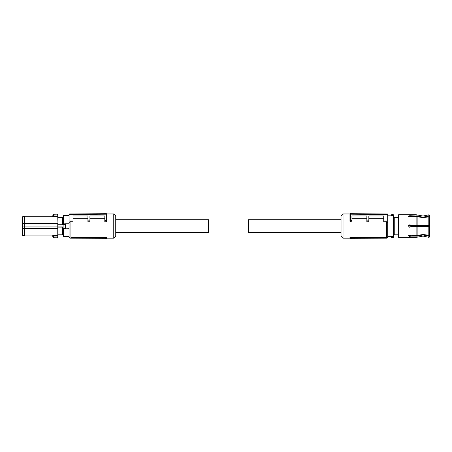 <?xml version="1.0" encoding="UTF-8"?>
<svg xmlns="http://www.w3.org/2000/svg" width="452" height="452" viewBox="0 0 452 452"><rect width="100%" height="100%" fill="white"/><g stroke="black" fill="none" stroke-linecap="round" stroke-linejoin="round"><path stroke-width="0.68" d="M63.11 228.78L63.506 228.881L63.506 236.565A0.395 0.395 0 0 1 63.11 236.17L63.11 215.96A0.395 0.395 0 0 1 63.506 215.564L69.066 215.564M65.495 228.153L69.066 228.356L69.066 223.774L65.094 223.774L65.495 224.644M63.506 236.565L69.066 236.565M65.45 228.356L65.094 228.881L65.071 228.446L63.506 228.458A0.395 0.39 180 0 1 63.11 228.068L63.529 228.446L65.071 228.446L65.495 228.068A0.395 0.39 180 0 1 65.094 228.458M63.11 236.17L63.11 227.192L62.517 227.192L62.517 234.803L62.964 234.803L63.11 235.3M63.602 224.474L65.094 224.429A0.395 0.367 0 0 1 65.495 224.797L64.998 224.474L63.11 224.797A0.395 0.367 180 0 1 63.506 224.429L63.602 224.474M65.495 228.068L65.495 224.797M63.11 226.068L58.003 226.068L57.992 224.237L62.517 224.237L62.517 224.938L63.11 224.938M62.517 234.803L57.992 234.803L57.969 228.254M57.992 227.893L62.517 227.893M63.11 216.83L62.964 217.327L62.517 217.327L62.517 224.237M57.992 224.237L57.992 217.327L62.517 217.327M53.076 214.932L53.031 215.892L53.522 216.57L52.539 216.367L53.065 215.039L57.624 214.999L57.963 216.745L57.585 214.152L53.861 214.152L53.562 214.999L53.076 214.932L53.856 214.237L57.585 214.152M57.969 223.876L57.992 226.068L24.583 226.068L24.583 228.639L57.963 228.616L57.783 237.712L57.72 236.023L53.522 236.023L53.522 235.56L52.539 235.763L53.031 236.238L53.522 236.023L53.861 237.978L53.065 237.215M57.822 237.142L57.783 237.712L57.822 237.142L53.076 237.198L53.856 237.893L57.585 237.893L53.861 237.978M53.556 215.039L53.522 216.107L57.72 216.107L57.963 223.514L57.766 216.57L53.522 216.57M58.042 234.803L57.585 237.978M22.6 228.559L22.6 235.362L24.583 235.893L24.583 228.639L22.6 228.559L22.6 216.768L24.583 216.237L24.583 223.491L57.766 223.491L57.766 235.56L53.522 235.56M22.6 223.57L24.583 223.491L24.583 226.068L22.6 226.068M24.583 235.893L52.539 235.893L53.065 237.091L53.556 237.091M53.161 237.453L53.031 236.238M106.796 237.989L106.796 237.549L71.054 237.549L71.569 238.187L106.796 238.317L106.796 237.989L71.569 237.842L71.569 238.187L70.06 238.181L70.06 221.762L73.038 221.762L73.038 215.977L87.931 215.977L87.931 220.864L89.92 220.847L89.92 221.762L87.931 221.762L87.931 220.864M106.745 213.954L113.751 213.954L113.751 238.181L106.796 238.181M71.054 237.549L71.569 237.842M106.796 220.497L106.796 214.18L69.066 214.502L69.066 214.005L106.299 213.683L106.796 214.18L106.796 221.265L106.305 221.762L106.305 220.7L106.796 220.497L106.796 221.265M106.796 214.18A0.497 0.497 0 0 0 106.299 213.683L106.299 220.7L104.813 220.717L104.813 221.762L106.305 221.762M89.92 218.231L104.813 218.231M73.038 218.231L87.931 218.231M69.066 214.502L69.066 237.187L70.06 238.181M113.751 238.181L115.735 236.193L115.735 215.937L113.751 213.954M104.813 220.717L104.813 215.977L89.92 215.977L89.92 220.847M69.066 222.537L70.06 221.762M69.066 221.028L73.038 220.994M115.735 219.712L208.525 219.712L208.525 232.418L115.735 232.418M341.034 232.418L248.487 232.418L248.487 219.712L341.034 219.712M386.703 213.999L381.415 213.954M350.023 213.954L343.017 213.954L343.017 238.181L349.967 238.181M386.703 238.181L386.703 221.762L387.697 222.537L387.697 237.187L386.703 238.181L385.217 238.181M386.703 221.762L383.725 221.762L383.725 215.977L368.832 215.977L368.832 221.762L366.849 221.762L366.849 220.847L368.832 220.864M383.725 218.231L368.832 218.231M366.849 218.231L351.955 218.231M366.849 220.847L366.849 215.977L351.955 215.977L351.955 221.762L350.464 221.762L349.967 221.265L349.967 214.18A0.497 0.497 0 0 1 350.464 213.683L349.967 214.18L350.464 214.18L350.464 221.762M385.709 237.549L349.967 237.549L349.967 238.317L385.194 238.187L385.709 237.549L385.194 237.842L349.967 237.989M343.017 238.181L341.034 236.193L341.034 215.937L343.017 213.954M387.697 222.537L387.697 221.028L383.725 220.994M351.955 220.717L349.967 220.497L349.967 221.265M349.967 220.497L349.967 214.18M385.194 238.187L385.194 237.842M387.697 221.028L387.697 214.502L350.469 214.18L350.469 213.683A0.497 0.497 0 0 1 350.469 213.683L387.697 214.005L387.697 214.502M387.697 215.819L391.669 215.819L391.669 215.412L391.274 215.819L391.415 214.999A1.192 1.192 0 0 1 393.511 214.999L393.658 215.564L393.234 215.378M391.669 215.491L391.308 215.282A1.192 1.192 0 0 1 392.466 214.372M391.477 236.311L387.697 236.311M391.313 236.311L391.669 236.181L391.692 236.752C392.206 237.543 392.72 237.543 393.234 236.752L393.658 236.565L393.658 234.803L398.619 234.803M393.511 237.13A1.192 1.192 0 0 1 392.466 237.758A1.192 1.192 0 0 0 393.619 236.848L393.658 216.158A0.395 0.39 180 0 0 393.257 215.768L391.669 215.768A0.395 0.39 -0 0 0 391.477 215.819M393.658 216.333L393.658 215.564L393.161 215.186L393.511 214.999A1.192 1.192 0 0 1 393.619 215.282M391.415 214.999L391.765 215.186A0.797 0.797 0 0 1 393.161 215.186L391.669 215.412M391.308 215.282L391.274 215.564M393.658 215.564L393.658 216.158M391.415 237.13A1.192 1.192 0 0 0 392.466 237.758A1.192 1.192 0 0 1 391.308 236.848L391.274 236.311L391.669 236.718M393.658 217.327L398.619 217.327M391.308 236.848L393.619 236.848M394.251 234.803L394.251 217.327M428.812 237.311L428.812 236.04L429.4 235.854L429.4 237.097L428.812 237.311L423.044 236.091L416.111 237.385L398.619 237.385L398.619 214.745L416.111 214.745L416.111 216.022L409.738 215.7L408.501 216.265L409.738 216.943L410.879 216.519L409.636 216.937M416.185 225.571L410.879 225.571L409.738 224.825L408.501 226.068L409.738 227.305L410.879 226.559L416.185 226.559M429.4 216.774L429.4 225.571L428.812 225.571L428.812 216.587L429.4 216.774L423.044 217.638L416.111 216.519L410.879 216.519L410.879 216.022M410.501 235.339L410.84 235.565M409.676 235.91L408.614 235.599L409.636 235.193M428.812 236.04L423.044 234.989L416.111 236.108L410.879 236.108L410.879 235.611L409.738 235.187L408.501 235.871L409.738 236.43L410.879 236.108M417.902 235.322L417.902 226.559L428.812 226.559L428.812 235.543L429.4 235.362L423.044 234.492L416.111 235.611L410.512 235.797M408.97 225.09L409.738 224.825M409.738 227.305L408.501 226.068M410.574 225.147L410.879 225.571M416.111 216.519L416.111 225.571L428.812 225.571M409.676 216.22L408.614 216.531L409.738 216.22L410.879 216.542L409.738 216.22M429.4 216.276L428.812 216.09L428.812 214.824L429.4 215.033L429.4 216.423L428.908 216.615L429.4 216.423M416.111 216.022L423.044 217.141L428.812 216.09M410.879 235.588L409.811 235.91M428.908 235.515L429.4 235.854M417.902 226.559L416.111 226.559L416.111 235.611M428.812 226.559L429.4 226.559L429.4 235.362M415.597 226.062L408.518 225.864L415.597 225.87L415.597 226.559M417.388 226.559L417.58 226.034L415.62 225.763L408.535 225.763M408.602 225.571L415.625 225.571L417.88 225.96L417.88 225.571M408.789 225.271L410.693 225.271M410.371 225L409.105 225M417.58 226.034L417.88 226.559M63.506 215.564L63.506 224L65.094 223.774M63.506 228.458L63.506 228.881L65.094 228.881M63.11 224.079L63.506 224L63.506 224.429M65.094 224.429L65.286 224.006M63.144 228.051L65.461 228.051M63.257 224.876L65.348 224.876M393.658 235.797A0.395 0.384 180 0 1 393.257 236.181L393.257 215.412M393.257 236.639L393.257 236.181L391.669 236.181M416.111 237.385L416.111 236.108M417.902 225.571L417.902 216.807M417.902 216.31L417.902 215.079L416.111 214.745M417.902 237.051L417.902 235.82M415.625 225.571L417.88 225.768M417.388 226.22L415.603 226.062M58.042 217.327L57.783 214.333M24.583 216.237L52.539 216.237L53.037 215.757M53.861 214.152L53.065 214.966M70.06 213.954L75.348 213.954M417.902 215.079L423.044 216.039L428.812 214.824"/></g></svg>
